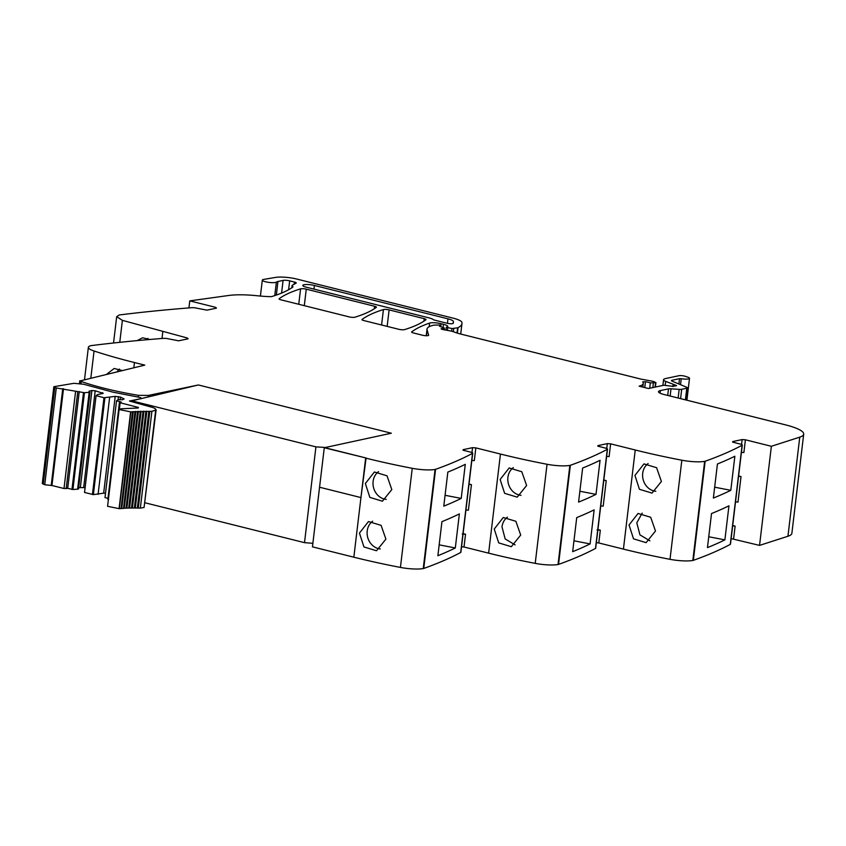 <?xml version="1.0" encoding="UTF-8"?>
<svg xmlns="http://www.w3.org/2000/svg" width="846" height="846" viewBox="0 0 846 846"><rect width="100%" height="100%" fill="white"/><g stroke="black" fill="none" stroke-linecap="round" stroke-linejoin="round"><path stroke-width="1.27" d="M148.187 396.943L148.378 395.42L138.48 395.357A117.192 24.375 -173.2 0 1 81.227 381.493A3.236 0.677 -173.2 0 1 80.423 380.933A3.236 0.677 -173.2 0 1 80.465 380.837L144.782 365.123L134.461 362.543A239.175 49.745 -173.2 0 1 94.054 351.005A19.934 4.145 -173.2 0 1 88.365 347.325A19.934 4.145 -173.2 0 1 90.913 345.665A4.78 0.994 -173.2 0 1 91.484 345.57A956.689 198.99 -173.2 0 1 163.479 338.358A3.987 0.825 -173.2 0 1 168.291 338.812L178.665 340.811L188.108 338.802L187.4 338.03L122.384 320.348L116.685 316.658L119.233 315.008A4.78 0.994 -173.2 0 1 119.815 314.902A956.689 198.99 -173.2 0 1 191.799 307.69A3.987 0.825 -173.2 0 1 196.621 308.156L206.995 310.154L216.439 308.145L215.73 307.362L189.779 300.88L228.653 295.487A39.857 8.291 -173.2 0 1 232.216 295.095A39.857 8.291 -173.2 0 1 253.155 295.37A39.857 8.291 -173.2 0 1 257.459 295.772A39.857 8.291 -173.2 0 0 269.832 296.65A3.987 0.825 -173.2 0 0 271.968 296.491A279.032 58.036 -173.2 0 0 292.674 287.206A8.375 1.745 -173.2 0 0 292.938 286.847A8.375 1.745 -173.2 0 0 292.494 286.191A7.974 1.66 -173.2 0 1 292.082 285.557A7.974 1.66 -173.2 0 1 292.462 285.134L296.047 283.188A3.987 0.825 -173.2 0 0 296.237 282.976A3.987 0.825 -173.2 0 0 294.429 282.046L289.66 280.851L288.602 289.744M148.378 395.42L198.355 384.972L391.328 433.215L324.695 447.65L366.085 458.003L360.946 497.585L319.566 487.233L360.946 497.585L353.84 557.197A239.175 49.745 -173.2 0 0 400.433 567.423A19.934 4.145 -173.2 0 0 423.243 568.575A4.78 0.994 -173.2 0 0 423.751 568.449A956.689 198.99 -173.2 0 0 460.7 552.47A3.987 0.825 -173.2 0 0 460.89 552.258L472.713 453.149A3.987 0.825 -173.2 0 1 472.523 453.361A956.689 198.99 -173.2 0 1 435.563 469.329A4.78 0.994 -173.2 0 1 435.066 469.456A19.934 4.145 -173.2 0 1 412.245 468.303A239.175 49.745 -173.2 0 1 365.662 458.088L360.946 497.585M463.037 450.188L470.905 452.219A3.987 0.825 -173.2 0 1 472.713 453.149M471.857 460.372L474.31 460.668L475.833 447.883L472.544 447.661L463.1 449.67L463.809 450.442M475.833 447.883L500.451 454.038L488.628 553.157A239.175 49.745 -173.2 0 0 535.222 563.373A19.934 4.145 -173.2 0 0 558.043 564.525A4.78 0.994 -173.2 0 0 558.54 564.398A956.689 198.99 -173.2 0 0 595.499 548.43A3.987 0.825 -173.2 0 0 595.69 548.208L607.502 449.099A3.987 0.825 -173.2 0 1 607.312 449.311A956.689 198.99 -173.2 0 1 570.363 465.289A4.78 0.994 -173.2 0 1 569.855 465.416A19.934 4.145 -173.2 0 1 547.045 464.264A239.175 49.745 -173.2 0 1 500.451 454.038M597.836 446.138L605.694 448.169A3.987 0.825 -173.2 0 1 607.502 449.099M606.645 456.322L609.099 456.618L610.622 443.843L607.333 443.611L597.889 445.62L598.598 446.402M610.622 443.843L635.24 449.998L623.428 549.107A239.175 49.745 -173.2 0 0 670.011 559.322A19.934 4.145 -173.2 0 0 692.832 560.475A4.78 0.994 -173.2 0 0 693.339 560.348A956.689 198.99 -173.2 0 0 730.288 544.38A3.987 0.825 -173.2 0 0 730.479 544.168L742.302 445.049A3.987 0.825 -173.2 0 1 742.101 445.271A956.689 198.99 -173.2 0 1 705.152 461.239A4.78 0.994 -173.2 0 1 704.655 461.366A19.934 4.145 -173.2 0 1 681.834 460.213A239.175 49.745 -173.2 0 1 635.24 449.998M732.625 442.088L740.483 444.129A3.987 0.825 -173.2 0 1 742.302 445.049M741.434 452.272L743.888 452.568L745.411 439.793L742.132 439.571L732.689 441.58L733.397 442.352M745.411 439.793L771.362 446.286L799.756 437.149L787.943 536.258L759.549 545.395L731.145 538.606M667.706 395.41L668.488 388.874L660.366 390.598A11.96 2.485 -173.2 0 0 658.474 391.677A11.96 2.485 -173.2 0 0 663.909 394.469L785.585 424.882A39.857 8.291 -173.2 0 1 803.7 434.167A39.857 8.291 -173.2 0 1 801.828 436.293A39.857 8.291 -173.2 0 1 799.756 437.149M668.488 388.874A3.987 0.825 -173.2 0 1 671.005 388.8L679.169 389.372L678.143 398.022M678.894 383.999L679.539 378.67L672.105 380.245A3.987 0.825 -173.2 0 0 671.481 380.605A3.987 0.825 -173.2 0 0 672.179 381.186L686.719 387.278A3.987 0.825 -173.2 0 1 687.428 387.849A3.987 0.825 -173.2 0 1 686.793 388.208L681.696 389.297A3.987 0.825 -173.2 0 1 679.169 389.372M679.539 378.67L681.231 378.712A6.779 1.406 -173.2 0 0 689.511 378.321A6.779 1.406 -173.2 0 0 687.534 377.052L685.101 376.259A3.987 0.825 -173.2 0 0 678.989 375.709L665.453 378.585A11.96 2.485 -173.2 0 0 663.56 379.664L662.873 385.448M289.66 280.851A4.78 0.994 -173.2 0 0 283.093 280.407L277.953 281.496A11.96 2.485 -173.2 0 0 276.378 282.099A7.17 1.491 -173.2 0 1 269.663 282.49A7.17 1.491 -173.2 0 1 262.313 280.111A7.17 1.491 -173.2 0 1 262.503 279.825A7.17 1.491 -173.2 0 1 263.719 279.413L275.426 277.425A15.947 3.321 -173.2 0 1 296.724 279.043L452.896 318.085A19.934 4.145 -173.2 0 1 461.948 322.485A75.738 15.757 -173.2 0 1 461.979 323.436A75.738 15.757 -173.2 0 1 458.056 327.666A3.987 0.825 -173.2 0 1 457.633 327.804L451.965 328.565L446.297 327.243L447.682 326.778A9.57 1.988 -173.2 0 0 447.798 326.514A9.57 1.988 -173.2 0 0 443.452 324.293L441.083 323.701A7.974 1.66 -173.2 0 0 429.609 323.087A279.032 58.036 -173.2 0 0 411.716 331.865A3.987 0.825 -173.2 0 0 411.611 332.023A3.987 0.825 -173.2 0 0 413.419 332.954L422.545 335.238A3.987 0.825 -173.2 0 0 426.543 335.725A3.987 0.825 -173.2 0 0 428.658 335.249A3.987 0.825 -173.2 0 0 428.647 335.175L427.103 329.919A43.844 9.116 -173.2 0 1 427.029 329.094A43.844 9.116 -173.2 0 1 433.966 325.139L439.835 324.98L440.745 325.435L439.486 326.228L444.425 328.037L442.955 328.46A3.987 0.825 -173.2 0 1 442.003 328.565L441.052 328.851L442.691 329.528L450.654 330.976A3.987 0.825 -173.2 0 1 452.356 331.399L458.098 333.366A3.987 0.825 -173.2 0 0 458.86 333.588L640.306 378.945A7.974 1.66 -173.2 0 0 642.177 379.346L650.976 380.943A7.974 1.66 -173.2 0 1 654.413 381.81L655.608 382.678L650.331 382.889A12.753 2.654 -173.2 0 0 645.456 381.705L642.643 381.916A31.894 6.631 -173.2 0 1 643.288 383.502A31.894 6.631 -173.2 0 1 639.121 386.167L648.48 388.515L663.835 385.237L673.331 386.4A3.987 0.825 -173.2 0 1 673.881 386.188L674.77 385.998A3.987 0.825 -173.2 0 1 675.764 385.882L676.578 385.649L675.668 385.184L665.665 381.387A11.96 2.485 -173.2 0 1 663.56 379.664M216.439 308.145L215.73 307.362L215.614 308.314M188.108 338.802L187.4 338.03L187.294 338.982M389.118 309.89L424.216 318.667A3.987 0.825 -173.2 0 1 426.024 319.598A3.987 0.825 -173.2 0 1 425.919 319.756A279.032 58.036 -173.2 0 1 404.515 329.623A3.987 0.825 -173.2 0 1 398.826 329.305L363.791 320.549A3.987 0.825 -173.2 0 1 361.982 319.619A3.987 0.825 -173.2 0 1 362.088 319.45A279.032 58.036 -173.2 0 1 383.428 309.573A3.987 0.825 -173.2 0 1 389.118 309.89L387.151 326.387M314.395 285.451L447.957 318.836A11.96 2.485 -173.2 0 1 453.382 321.459A67.13 13.959 -173.2 0 1 453.424 322.421A67.13 13.959 -173.2 0 1 453.17 323.32A3.987 0.825 -173.2 0 1 447.079 323.246L434.907 320.211A3.987 0.825 -173.2 0 1 433.311 319.598A11.96 2.485 -173.2 0 0 428.51 317.747L306.231 287.185A7.572 1.576 -173.2 0 1 302.794 285.419A7.572 1.576 -173.2 0 1 306.802 284.51A7.572 1.576 -173.2 0 1 314.395 285.451L313.951 289.11M306.263 289.173L374.609 306.263A3.987 0.825 -173.2 0 1 376.417 307.193A3.987 0.825 -173.2 0 1 376.311 307.352A279.032 58.036 -173.2 0 1 354.876 317.218A3.987 0.825 -173.2 0 1 349.187 316.89L280.883 299.812A3.987 0.825 -173.2 0 1 279.064 298.892A3.987 0.825 -173.2 0 1 279.18 298.723A279.032 58.036 -173.2 0 1 300.584 288.856A3.987 0.825 -173.2 0 1 306.263 289.173L304.296 305.67M79.788 380.668L79.471 383.375M122.141 370.537L114.189 368.465L106.702 374.239M149.869 339.468L142.509 337.797L137.189 340.61M189.779 300.88L188.933 307.912M803.7 434.167L791.877 533.287A39.857 8.291 -173.2 0 1 787.943 536.258M771.362 446.286L759.549 545.395M732.699 525.525L735.121 526.127L732.668 525.831M738.611 475.97L741.033 476.573L738.579 476.277M734.857 456.248L730.796 490.32A956.689 198.99 -173.2 0 1 713.368 498.061L717.429 463.989A956.689 198.99 -173.2 0 0 734.857 456.248M728.956 505.802L724.885 539.875A956.689 198.99 -173.2 0 1 707.457 547.616L711.518 513.543A956.689 198.99 -173.2 0 0 728.956 505.802M634.944 475.431L639.439 489.284L652.012 493.102L661.403 481.469L656.591 467.701L643.965 463.904L634.944 475.431M629.033 524.985L633.527 538.839L646.101 542.656L655.491 531.024L650.68 517.255L638.053 513.459L629.033 524.985M603.822 480.02L606.233 480.623L603.78 480.327M597.911 529.575L600.322 530.178L597.043 529.956M600.322 530.178L598.799 542.952L623.428 549.107M596.007 494.371L600.068 460.298A956.689 198.99 -173.2 0 1 582.64 468.039L578.579 502.112A956.689 198.99 -173.2 0 0 596.007 494.371L579.87 491.24M594.156 509.852L590.096 543.925A956.689 198.99 -173.2 0 1 572.668 551.666L576.729 517.593A956.689 198.99 -173.2 0 0 594.156 509.852M500.145 479.481L509.176 467.944L521.802 471.751L526.614 485.519L517.213 497.152L504.639 493.334L500.145 479.481M494.244 529.036L498.728 542.889L511.301 546.706L520.702 535.074L515.891 521.305L503.264 517.498L494.244 529.036M469.022 484.06L471.444 484.663L468.991 484.367M463.122 533.615L465.533 534.228L462.254 533.995M465.533 534.228L464.01 547.002L488.628 553.157M461.218 498.41L465.279 464.338A956.689 198.99 -173.2 0 1 447.841 472.089L443.78 506.151A956.689 198.99 -173.2 0 0 461.218 498.41L445.081 495.291M459.367 513.903L455.307 547.965A956.689 198.99 -173.2 0 1 437.879 555.716L441.94 521.644A956.689 198.99 -173.2 0 0 459.367 513.903M365.356 483.531L374.376 471.994L387.003 475.801L391.814 489.57L382.424 501.202L369.85 497.385L365.356 483.531M359.444 533.086L363.939 546.939L376.512 550.757L385.913 539.124L381.091 525.355L368.475 521.548L359.444 533.086M353.84 557.197L312.449 546.854L324.272 447.745L366.085 458.003L324.272 447.745M117.139 371.732A15.143 12.013 80.7 0 1 119.466 369.078M146.432 339.764A15.143 12.013 80.7 0 1 147.796 338.411M735.523 501.826L737.976 502.122L741.033 476.573M730.796 490.32L714.669 487.19M708.758 536.755L724.885 539.875M655.809 491.283A15.143 13.198 74.6 0 1 642.706 473.295A15.143 13.198 74.6 0 1 648.131 463.545M642.22 513.099L636.795 522.849L639.957 534.884L649.908 540.837M606.233 480.623L603.187 506.172L600.734 505.876M598.799 542.952L596.345 542.656M573.958 540.795L590.096 543.925M521.02 495.333A15.143 13.198 74.6 0 1 507.917 477.345A15.143 13.198 74.6 0 1 513.332 467.595M507.42 517.149A15.143 13.198 -105.4 0 0 502.006 526.899L505.157 538.934L515.108 544.887M471.444 484.663L468.398 510.223L465.945 509.927M464.01 547.002L461.556 546.706M439.169 544.845L455.307 547.965M386.231 499.383A15.143 13.198 74.6 0 1 373.118 481.385A15.143 13.198 74.6 0 1 378.543 471.645M372.631 521.199A15.143 13.198 -105.4 0 0 367.217 530.939A15.143 13.198 -105.4 0 0 380.319 548.938M138.469 395.346L138.258 397.112M140.616 398.762L140.626 398.646C141.864 398.202 141.081 397.683 138.3 397.112L113.11 392.195L83.617 384.243L73.94 383.312L53.837 386.707L56.28 387.965L84.441 392.713L90.014 392.258L89.01 391.169L91.907 390.545L95.196 390.778L103.223 393.379L97.639 394.564L96.084 395.632L103.973 397.736L115.204 396.372L120.481 397.091L124.108 398.952L122.522 399.746L118.102 399.682L116.547 400.74L121.158 402.03L119.466 402.601L138.406 407.434L138.31 408.005L121.084 408.777L119.127 409.517L130.622 411.865L151.899 411.315L156.098 410.024L144.074 507.484L155.622 410.701C156.743 409.792 155.823 408.745 152.883 407.55L129.438 401.025L141.219 398.614M134.398 508.012L140.351 508.097L151.899 411.315M151.899 411.346L140.351 508.097L144.074 507.484M138.3 508.065L149.848 411.272M148.875 411.283L137.338 508.076L148.864 411.315M135.318 508.023L146.866 411.23M131.532 508.023L134.377 508.012L145.903 411.304M134.377 508.012L145.914 411.23M132.42 508.023L143.957 411.23M128.751 508.076L131.5 508.034L143.027 411.346M131.5 508.034L143.037 411.241M129.597 508.055L141.145 411.272M126.086 508.171L128.708 508.076L140.235 411.42M128.708 508.076L140.256 411.293M126.879 508.139L138.416 411.346M123.516 508.309L126.022 508.171L137.538 411.547M126.022 508.171L137.56 411.389M124.256 508.266L135.794 411.473M121.063 508.478L123.505 508.414L134.969 411.516M121.739 508.425L133.277 411.632M119.127 409.517L107.579 506.299L119.075 508.647L121.041 508.605L132.494 411.695M119.339 508.626L130.876 411.833M138.406 407.434L138.31 408.005L138.406 407.434M108.584 499.658L107.928 499.394L119.656 402.358M107.971 498.41L105.01 497.533L116.537 400.814L104.989 497.564L116.547 400.74M118.123 399.682L118.482 396.594M96.063 395.664L84.526 492.446L93.367 494.624L103.656 493.165L115.204 396.372M103.656 493.165L105.496 493.292M98.083 494.35L109.62 397.557M93.367 494.624L104.904 397.832M92.436 494.529L103.973 397.736M96.084 395.695L84.547 492.414L96.084 395.632M102.398 393.549L102.514 392.607M78.636 487.708L83.659 487.56L95.196 390.778M83.659 487.56L85.065 487.92M80.37 487.338L91.907 390.545M53.837 386.707L42.3 483.489L44.732 484.758L51.955 485.498L64 488.512L67.701 488.343L72.904 489.506L78.477 489.051L90.014 392.258M77.621 489.231L89.158 392.449M72.904 489.506L84.441 392.713M71.973 489.411L83.511 392.618M67.701 488.343L79.238 391.55M51.955 485.498L63.503 388.705M131.775 401.607L131.86 400.845L197.668 385.12M388.462 433.839L391.286 433.205L198.313 384.962M145.036 502.788L304.507 542.656L312.872 543.312M131.86 400.845L315.928 446.868L325.509 447.481M315.928 446.868L304.507 542.656M81.227 381.493L80.973 383.608M134.461 362.543L133.837 367.735M94.054 351.005L90.839 378.035M161.998 338.474L162.781 331.875M119.762 342.334L122.384 320.348M292.494 286.191L292.346 287.439M294.429 282.046L294.175 284.203M283.093 280.407L281.581 293.086M277.953 281.496L276.335 295.064M276.378 282.099L274.77 295.603M458.056 327.666L457.411 333.123M457.633 327.804L457.02 332.996M453.742 328.629L453.371 331.738M451.965 328.565L451.648 331.188M447.714 327.814L447.407 330.384M443.452 324.293L443.071 327.444M441.083 323.701L440.724 326.789M429.609 323.087L429.176 326.704M427.103 329.919L426.405 335.725M440.65 325.551L440.512 326.725M444.118 328.216L443.928 329.75M442.955 328.46L442.828 329.549M442.003 328.565L441.908 329.348M655.608 382.678L655.079 387.108M653.366 383.153L652.848 387.584M650.331 382.889L649.686 388.251M645.456 381.705L644.758 387.584M675.668 385.184L675.584 385.892M673.67 384.687L673.479 386.305M673.12 384.507L672.877 386.548M665.665 381.387L665.21 385.216M680.522 384.676L681.231 378.712M672.01 381.102L672.105 380.245M685.408 399.841L686.793 388.208M681.696 389.297L680.586 398.635M670.148 396.023L671.005 388.8M660.366 390.598L660.06 393.168M735.121 526.127L733.598 538.902M741.551 444.457L742.132 439.571M742.101 445.271L730.288 544.38M705.152 461.239L693.339 560.348M704.655 461.366L692.832 560.475M681.834 460.213L670.011 559.322M606.751 448.507L607.333 443.611M607.312 449.311L595.499 548.43M570.363 465.289L558.54 564.398M569.855 465.416L558.043 564.525M547.045 464.264L535.222 563.373M471.962 452.547L472.544 447.661M472.523 453.361L460.7 552.47M435.563 469.329L423.751 568.449M435.066 469.456L423.243 568.575M412.245 468.303L400.433 567.423M383.428 309.573L381.588 324.991M424.216 318.667L423.92 321.152M453.382 321.459L453.16 323.341M447.957 318.836L447.418 323.331M374.609 306.263L374.313 308.748M300.584 288.856L298.744 304.285M119.075 508.647L130.622 411.865M119.381 409.189L120.132 402.865M120.185 399.576L120.481 397.091M66.189 488.66L77.737 391.867M64 488.512L75.548 391.719M51.194 485.572L62.731 388.779M44.732 484.758L56.28 387.965M43.252 484.198L54.8 387.405M80.423 380.933L80.116 383.471M88.365 347.325L84.526 379.537M113.544 342.99L116.685 316.658M292.082 285.557L291.817 287.799M262.313 280.111L260.409 296.058M461.979 323.436L460.71 334.043M446.297 327.243L445.948 330.12M427.029 329.094L426.236 335.725M440.745 325.435L440.586 326.757M444.425 328.037L444.213 329.803M655.925 382.498L655.386 387.045M643.288 383.502L642.854 387.108M686.899 400.211L689.511 378.321M685.979 399.978L687.428 387.849M119.413 402.495L107.865 499.288"/></g></svg>
